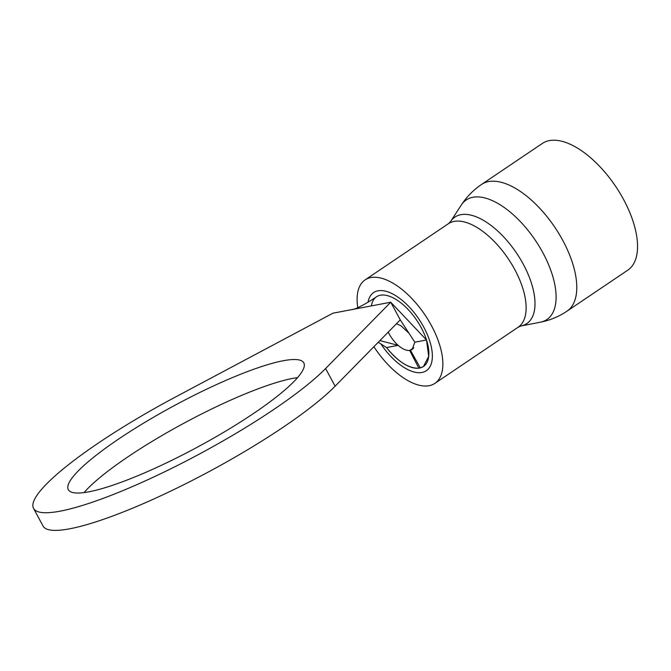 <?xml version="1.0" encoding="UTF-8"?>
<svg xmlns="http://www.w3.org/2000/svg" width="671" height="671" viewBox="0 0 671 671"><rect width="100%" height="100%" fill="white"/><g stroke="black" fill="none" stroke-linecap="round" stroke-linejoin="round"><path stroke-width="1.01" d="M376.616 296.708C368.949 301.908 356.116 309.566 351.562 309.658L390.748 302.227L400.251 319.882L335.114 386.194L325.603 368.53L390.748 302.227L426.513 339.987L428.694 356.427L423.476 366.475L420.323 367.893L410.459 350.312L412.086 349.583L414.846 342.193L426.513 339.987A42.03 20.247 -124 0 0 421.187 327.616A42.03 20.247 -124 0 0 376.616 296.708A42.03 20.247 -124 0 0 376.481 296.792A42.03 20.247 -124 0 0 376.423 296.834M413.789 347.695L409.696 350.455L418.838 368.169C408.824 368.605 398.054 361.736 386.53 347.57L398.188 345.355A21.648 10.434 56 0 1 389.063 333.705A21.648 10.434 56 0 1 388.241 332.111M379.912 340.591L398.188 345.355C402.516 349.071 406.349 350.774 409.696 350.455M88.899 491.801A133.73 23.762 151.7 0 1 68.316 489.671A133.73 23.762 151.7 0 1 145.372 422.067A133.73 23.762 151.7 0 1 283.221 360.746A133.73 23.762 151.7 0 1 303.804 362.877A133.73 23.762 151.7 0 1 226.748 430.472A133.73 23.762 151.7 0 1 88.899 491.801M84.06 492.581A133.73 23.762 151.7 0 1 179.836 425.431A133.73 23.762 151.7 0 1 292.724 378.402A133.73 23.762 151.7 0 1 297.563 377.622M335.114 386.194A173.21 30.782 151.7 0 1 209.444 471.411A173.21 30.782 151.7 0 1 69.725 528.798A173.21 30.782 151.7 0 1 43.053 526.047L33.55 508.392A173.21 30.782 151.7 0 1 175.55 396.98L332.992 313.172L351.562 309.658M325.603 368.53A173.21 30.782 151.7 0 1 199.941 453.755A173.21 30.782 151.7 0 1 60.222 511.143A173.21 30.782 151.7 0 1 33.55 508.392M414.846 342.193L400.251 319.882M421.053 327.364A42.03 20.247 56 0 1 423.485 366.483A42.03 20.247 56 0 1 386.53 347.57L378.268 342.26M420.029 367.373L418.838 368.169M413.37 348.35L410.459 350.312M423.602 326.844A47.121 22.705 56 0 1 426.337 370.702A47.121 22.705 56 0 1 380.91 343.955A47.121 22.705 56 0 0 426.337 370.702A47.121 22.705 56 0 0 423.753 327.129A47.121 22.705 56 0 0 373.63 292.564A47.121 22.705 56 0 1 423.602 326.844M371.399 305.892A42.03 20.247 56 0 1 376.481 296.792M368.035 302.168A47.121 22.705 56 0 1 373.63 292.564A47.121 22.705 56 0 0 368.035 302.168M623.594 199.513A76.419 36.813 56 0 1 627.771 270.178L567.003 311.159A76.419 36.813 56 0 0 562.826 240.495A76.419 36.813 56 0 0 481.552 184.45L542.311 143.468A76.419 36.813 56 0 1 623.594 199.513M357.794 307.695A62.411 30.069 56 0 1 365.091 279.899A62.411 30.069 56 0 1 431.47 325.67A62.411 30.069 56 0 1 434.875 383.376A62.411 30.069 56 0 1 373.898 346.706M365.091 279.899L448.362 223.728L450.518 221.623L461.279 205.066A72.116 34.741 56 0 1 542.94 252.858A72.116 34.741 56 0 1 540.298 322.223C549.935 320.327 558.842 316.645 567.003 311.159M450.518 221.623A64.248 30.95 56 0 1 523.271 264.206A64.248 30.95 56 0 1 520.922 326.005L540.298 322.223M448.362 223.728A62.411 30.069 56 0 1 514.741 269.499A62.411 30.069 56 0 1 518.155 327.213L520.922 326.005M408.983 333.227L400.956 325.745L396.469 323.741M434.875 383.376L518.155 327.213M461.279 205.066C466.655 196.846 473.407 189.968 481.552 184.45"/></g></svg>

